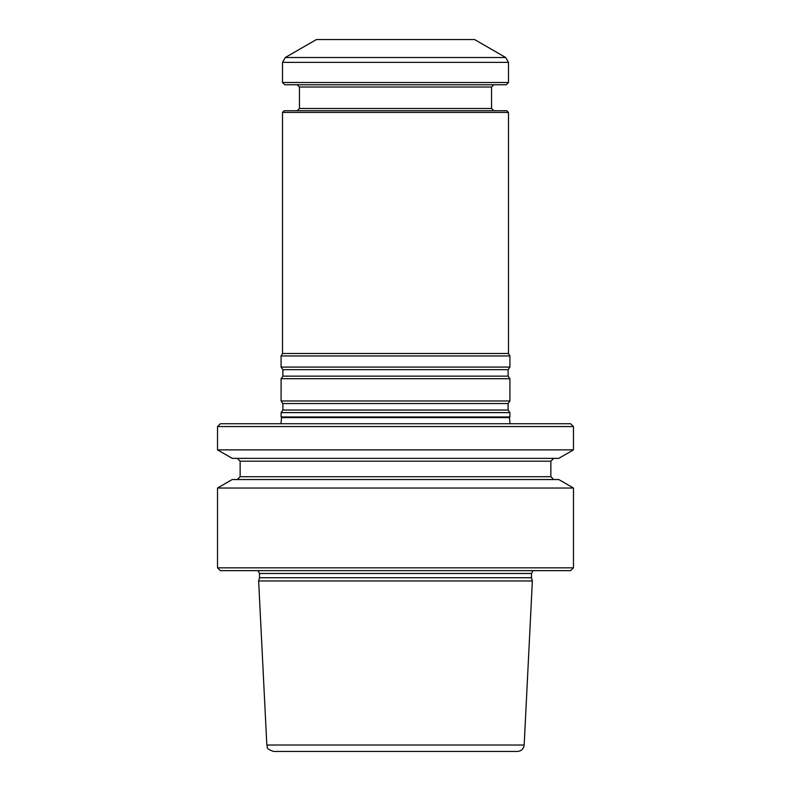 <?xml version="1.0" encoding="UTF-8"?>
<svg xmlns="http://www.w3.org/2000/svg" width="791" height="791" viewBox="0 0 791 791"><rect width="100%" height="100%" fill="white"/><g stroke="black" fill="none" stroke-linecap="round" stroke-linejoin="round"><path stroke-width="1.19" d="M217.525 426.576L573.475 426.576L570.647 423.749L220.353 423.749L217.525 426.576L217.525 449.871L573.475 449.871L558.772 458.355L232.228 458.355L217.525 449.871M498.33 751.45L292.67 751.45M532.363 580.98L524.166 745.013C523.612 748.948 521.348 751.094 517.393 751.45L273.607 751.45C264.649 748.474 268.198 747.001 266.834 745.013L258.637 580.98L532.363 580.98L531.493 577.737L259.507 577.737L258.637 580.98M573.475 426.576L573.475 449.871M553.7 479.544L550.872 476.716L240.128 476.716L237.3 479.544M217.525 488.037L573.475 488.037L558.772 479.544L232.228 479.544L217.525 488.037L217.525 567.829L573.475 567.829L570.647 570.647L220.353 570.647L217.525 567.829M553.7 458.355L550.872 461.183L550.872 476.716M533.005 570.647L531.493 573.475L531.493 577.737M573.475 488.037L573.475 567.829M510.027 423.749L509.434 417.608L281.566 417.608L281.092 416.986L509.908 416.986L509.908 412.615L281.092 412.615L281.092 416.986M505.676 57.496L474.6 39.55L316.4 39.55L285.324 57.496L505.676 57.496L508.504 62.38L508.504 82.491L282.496 82.491L282.496 62.38L285.324 57.496M508.504 82.491L506.24 84.746L284.76 84.746L282.496 82.491M297.189 84.746L299.453 87.01L491.547 87.01L491.547 108.476L299.453 108.476L297.189 110.74M493.811 110.74L491.547 108.476M282.496 112.431L508.504 112.431L506.804 110.74L284.196 110.74L282.496 112.431L282.496 353.508L281.092 355.95L281.092 367.083L509.908 367.083L509.908 355.95L281.092 355.95M508.504 112.431L508.504 353.508L282.496 353.508M508.504 353.508L509.908 355.95M508.109 376.14L282.891 376.14L281.092 378.711L509.908 378.711L508.109 376.14L508.109 369.664L509.908 367.083M509.908 378.711L509.908 400.988L281.092 400.988L281.092 378.711M509.908 412.615L508.109 410.045L508.109 403.558L509.908 400.988M550.872 461.183L240.128 461.183L240.128 476.716M531.493 573.475L259.507 573.475L259.507 577.737M524.166 745.013L266.834 745.013M282.496 62.38L508.504 62.38M508.109 369.664L282.891 369.664L281.092 367.083M508.109 403.558L282.891 403.558L281.092 400.988M508.109 410.045L282.891 410.045L281.092 412.615M240.128 461.183L237.3 458.355M259.507 573.475L257.995 570.647M281.566 417.608L280.973 423.749M509.434 417.608L509.908 416.986M491.547 87.01L493.811 84.746M299.453 87.01L299.453 108.476M282.891 369.664L282.891 376.14M282.891 403.558L282.891 410.045"/></g></svg>
